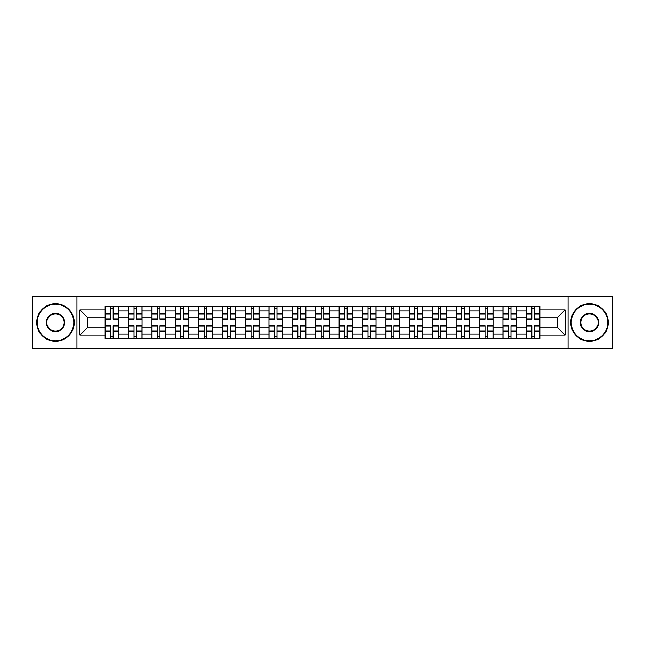 <?xml version="1.0" encoding="UTF-8"?>
<svg xmlns="http://www.w3.org/2000/svg" width="645" height="645" viewBox="0 0 645 645"><rect width="100%" height="100%" fill="white"/><g stroke="black" fill="none" stroke-linecap="round" stroke-linejoin="round"><path stroke-width="0.97" d="M568.051 348.227L612.75 348.227L612.75 296.773L32.25 296.773L32.25 348.227L568.051 348.227L568.051 296.773M128.548 338.625L128.548 310.946L118.648 310.946L118.648 338.625M118.648 310.946L118.648 306.375M128.548 310.946L128.548 306.375M142.053 306.375L142.053 338.625M151.954 338.625L151.954 306.375M165.451 306.375L165.451 338.625M175.351 338.625L175.351 306.375M188.848 306.375L188.848 338.625M198.749 338.625L198.749 306.375M212.253 306.375L212.253 338.625M222.146 338.625L222.146 306.375M235.651 306.375L235.651 338.625M245.552 338.625L245.552 306.375M259.048 306.375L259.048 338.625M268.949 338.625L268.949 306.375M282.454 306.375L282.454 338.625M292.346 338.625L292.346 306.375M305.851 306.375L305.851 338.625M315.752 338.625L315.752 306.375M329.248 306.375L329.248 338.625M339.149 338.625L339.149 306.375M352.654 306.375L352.654 338.625M362.546 338.625L362.546 306.375M376.051 306.375L376.051 338.625M385.952 338.625L385.952 306.375M399.449 306.375L399.449 338.625M409.349 338.625L409.349 306.375M422.854 306.375L422.854 338.625M432.747 338.625L432.747 306.375M446.251 306.375L446.251 338.625M456.152 338.625L456.152 306.375M469.649 306.375L469.649 338.625M479.549 338.625L479.549 306.375M493.046 306.375L493.046 338.625M502.947 338.625L502.947 306.375M516.452 306.375L516.452 338.625M526.352 338.625L526.352 306.375M526.352 327.152L516.452 327.152M502.947 327.152L493.046 327.152M479.549 327.152L469.649 327.152M456.152 327.152L446.251 327.152M432.747 327.152L422.854 327.152M409.349 327.152L399.449 327.152M385.952 327.152L376.051 327.152M362.546 327.152L352.654 327.152M339.149 327.152L329.248 327.152M315.752 327.152L305.851 327.152M292.346 327.152L282.454 327.152M268.949 327.152L259.048 327.152M245.552 327.152L235.651 327.152M222.146 327.152L212.253 327.152M198.749 327.152L188.848 327.152M175.351 327.152L165.451 327.152M151.954 327.152L142.053 327.152M128.548 327.152L118.648 327.152M526.352 317.848L516.452 317.848M502.947 317.848L493.046 317.848M479.549 317.848L469.649 317.848M456.152 317.848L446.251 317.848M432.747 317.848L422.854 317.848M409.349 317.848L399.449 317.848M385.952 317.848L376.051 317.848M362.546 317.848L352.654 317.848M339.149 317.848L329.248 317.848M315.752 317.848L305.851 317.848M292.346 317.848L282.454 317.848M268.949 317.848L259.048 317.848M245.552 317.848L235.651 317.848M222.146 317.848L212.253 317.848M198.749 317.848L188.848 317.848M175.351 317.848L165.451 317.848M151.954 317.848L142.053 317.848M128.548 317.848L118.648 317.848M87.897 327.152L105.151 327.152L105.151 317.848L87.897 317.848L87.897 327.152L79.948 335.102L79.948 309.898L105.151 309.898L105.151 317.848M539.849 317.848L539.849 327.152L557.103 327.152L557.103 317.848L539.849 317.848L539.849 306.375L105.151 306.375L105.151 309.898M539.849 309.898L565.052 309.898L565.052 335.102L539.849 335.102L539.849 327.152M105.151 327.152L105.151 338.625L539.849 338.625L539.849 335.102M105.151 335.102L79.948 335.102M76.948 348.227L76.948 296.773M113.173 336.376L110.626 336.376M110.626 308.624L113.173 308.624M136.579 336.376L134.023 336.376M134.023 308.624L136.579 308.624M159.976 336.376L157.428 336.376M157.428 308.624L159.976 308.624M183.374 336.376L180.826 336.376M180.826 308.624L183.374 308.624M206.779 336.376L204.223 336.376M204.223 308.624L206.779 308.624M230.176 336.376L227.629 336.376M227.629 308.624L230.176 308.624M253.574 336.376L251.026 336.376M251.026 308.624L253.574 308.624M276.971 336.376L274.423 336.376M274.423 308.624L276.971 308.624M300.377 336.376L297.829 336.376M297.829 308.624L300.377 308.624M323.774 336.376L321.226 336.376M321.226 308.624L323.774 308.624M347.171 336.376L344.624 336.376M344.624 308.624L347.171 308.624M370.577 336.376L368.029 336.376M368.029 308.624L370.577 308.624M393.974 336.376L391.426 336.376M391.426 308.624L393.974 308.624M417.371 336.376L414.824 336.376M414.824 308.624L417.371 308.624M440.777 336.376L438.221 336.376M438.221 308.624L440.777 308.624M464.174 336.376L461.626 336.376M461.626 308.624L464.174 308.624M487.572 336.376L485.024 336.376M485.024 308.624L487.572 308.624M510.977 336.376L508.421 336.376M508.421 308.624L510.977 308.624M534.374 336.376L531.827 336.376M531.827 308.624L534.374 308.624M79.948 309.898L87.897 317.848M557.103 327.152L565.052 335.102M557.103 317.848L565.052 309.898M113.173 319.275L113.173 306.528L118.575 306.528L118.575 319.275L113.173 319.275M110.626 308.471L113.173 308.471M113.173 306.528L105.224 306.528L105.224 319.275L110.626 319.275L110.626 306.528L108.449 306.528M110.626 325.725L110.626 338.472L105.224 338.472L105.224 325.725L110.626 325.725M113.173 336.529L110.626 336.529M110.626 338.472L118.575 338.472L118.575 325.725L113.173 325.725L113.173 338.472L115.35 338.472M136.579 319.275L136.579 306.528L141.973 306.528L141.973 319.275L136.579 319.275M134.023 308.471L136.579 308.471M136.579 306.528L128.621 306.528L128.621 319.275L134.023 319.275L134.023 306.528L131.846 306.528M159.976 319.275L159.976 306.528L165.378 306.528L165.378 319.275L159.976 319.275M157.428 308.471L159.976 308.471M159.976 306.528L152.026 306.528L152.026 319.275L157.428 319.275L157.428 306.528L155.251 306.528M134.023 325.725L134.023 338.472L128.621 338.472L128.621 325.725L134.023 325.725M136.579 336.529L134.023 336.529M134.023 338.472L141.973 338.472L141.973 325.725L136.579 325.725L136.579 338.472L138.748 338.472M157.428 325.725L157.428 338.472L152.026 338.472L152.026 325.725L157.428 325.725M159.976 336.529L157.428 336.529M157.428 338.472L165.378 338.472L165.378 325.725L159.976 325.725L159.976 338.472L162.153 338.472M55.502 340.802A18.302 18.302 0 0 0 73.796 322.5A18.302 18.302 0 0 0 55.502 304.198A18.302 18.302 0 0 0 37.2 322.5A18.302 18.302 0 0 0 55.502 340.802M55.502 303.747A18.753 18.753 0 0 1 74.248 322.5A18.753 18.753 0 0 1 55.502 341.253A18.753 18.753 0 0 1 36.749 322.5A18.753 18.753 0 0 1 55.502 303.747M55.502 331.651A9.151 9.151 0 0 1 46.351 322.5A9.151 9.151 0 0 1 55.502 313.349A9.151 9.151 0 0 1 64.653 322.5A9.151 9.151 0 0 1 55.502 331.651M55.502 313.801A8.699 8.699 0 0 0 46.803 322.5A8.699 8.699 0 0 0 55.502 331.199A8.699 8.699 0 0 0 64.202 322.5A8.699 8.699 0 0 0 55.502 313.801M589.498 340.802A18.302 18.302 0 0 0 607.8 322.5A18.302 18.302 0 0 0 589.498 304.198A18.302 18.302 0 0 0 571.204 322.5A18.302 18.302 0 0 0 589.498 340.802M589.498 303.747A18.753 18.753 0 0 1 608.251 322.5A18.753 18.753 0 0 1 589.498 341.253A18.753 18.753 0 0 1 570.752 322.5A18.753 18.753 0 0 1 589.498 303.747M589.498 331.651A9.151 9.151 0 0 1 580.347 322.5A9.151 9.151 0 0 1 589.498 313.349A9.151 9.151 0 0 1 598.649 322.5A9.151 9.151 0 0 1 589.498 331.651M589.498 313.801A8.699 8.699 0 0 0 580.798 322.5A8.699 8.699 0 0 0 589.498 331.199A8.699 8.699 0 0 0 598.197 322.5A8.699 8.699 0 0 0 589.498 313.801M183.374 319.275L183.374 306.528L188.775 306.528L188.775 319.275L183.374 319.275M180.826 308.471L183.374 308.471M183.374 306.528L175.424 306.528L175.424 319.275L180.826 319.275L180.826 306.528L178.649 306.528M206.779 319.275L206.779 306.528L212.173 306.528L212.173 319.275L206.779 319.275M204.223 308.471L206.779 308.471M206.779 306.528L198.821 306.528L198.821 319.275L204.223 319.275L204.223 306.528L202.046 306.528M230.176 319.275L230.176 306.528L235.578 306.528L235.578 319.275L230.176 319.275M227.629 308.471L230.176 308.471M230.176 306.528L222.227 306.528L222.227 319.275L227.629 319.275L227.629 306.528L225.452 306.528M180.826 325.725L180.826 338.472L175.424 338.472L175.424 325.725L180.826 325.725M183.374 336.529L180.826 336.529M180.826 338.472L188.775 338.472L188.775 325.725L183.374 325.725L183.374 338.472L185.55 338.472M204.223 325.725L204.223 338.472L198.821 338.472L198.821 325.725L204.223 325.725M206.779 336.529L204.223 336.529M204.223 338.472L212.173 338.472L212.173 325.725L206.779 325.725L206.779 338.472L208.948 338.472M227.629 325.725L227.629 338.472L222.227 338.472L222.227 325.725L227.629 325.725M230.176 336.529L227.629 336.529M227.629 338.472L235.578 338.472L235.578 325.725L230.176 325.725L230.176 338.472L232.353 338.472M253.574 319.275L253.574 306.528L258.976 306.528L258.976 319.275L253.574 319.275M251.026 308.471L253.574 308.471M253.574 306.528L245.624 306.528L245.624 319.275L251.026 319.275L251.026 306.528L248.849 306.528M251.026 325.725L251.026 338.472L245.624 338.472L245.624 325.725L251.026 325.725M253.574 336.529L251.026 336.529M251.026 338.472L258.976 338.472L258.976 325.725L253.574 325.725L253.574 338.472L255.751 338.472M276.971 319.275L276.971 306.528L282.373 306.528L282.373 319.275L276.971 319.275M274.423 308.471L276.971 308.471M276.971 306.528L269.021 306.528L269.021 319.275L274.423 319.275L274.423 306.528L272.246 306.528M274.423 325.725L274.423 338.472L269.021 338.472L269.021 325.725L274.423 325.725M276.971 336.529L274.423 336.529M274.423 338.472L282.373 338.472L282.373 325.725L276.971 325.725L276.971 338.472L279.148 338.472M300.377 319.275L300.377 306.528L305.778 306.528L305.778 319.275L300.377 319.275M297.829 308.471L300.377 308.471M300.377 306.528L292.427 306.528L292.427 319.275L297.829 319.275L297.829 306.528L295.652 306.528M297.829 325.725L297.829 338.472L292.427 338.472L292.427 325.725L297.829 325.725M300.377 336.529L297.829 336.529M297.829 338.472L305.778 338.472L305.778 325.725L300.377 325.725L300.377 338.472L302.553 338.472M323.774 319.275L323.774 306.528L329.176 306.528L329.176 319.275L323.774 319.275M321.226 308.471L323.774 308.471M323.774 306.528L315.824 306.528L315.824 319.275L321.226 319.275L321.226 306.528L319.049 306.528M321.226 325.725L321.226 338.472L315.824 338.472L315.824 325.725L321.226 325.725M323.774 336.529L321.226 336.529M321.226 338.472L329.176 338.472L329.176 325.725L323.774 325.725L323.774 338.472L325.951 338.472M347.171 319.275L347.171 306.528L352.573 306.528L352.573 319.275L347.171 319.275M344.624 308.471L347.171 308.471M347.171 306.528L339.222 306.528L339.222 319.275L344.624 319.275L344.624 306.528L342.447 306.528M344.624 325.725L344.624 338.472L339.222 338.472L339.222 325.725L344.624 325.725M347.171 336.529L344.624 336.529M344.624 338.472L352.573 338.472L352.573 325.725L347.171 325.725L347.171 338.472L349.348 338.472M370.577 319.275L370.577 306.528L375.979 306.528L375.979 319.275L370.577 319.275M368.029 308.471L370.577 308.471M370.577 306.528L362.627 306.528L362.627 319.275L368.029 319.275L368.029 306.528L365.852 306.528M368.029 325.725L368.029 338.472L362.627 338.472L362.627 325.725L368.029 325.725M370.577 336.529L368.029 336.529M368.029 338.472L375.979 338.472L375.979 325.725L370.577 325.725L370.577 338.472L372.754 338.472M393.974 319.275L393.974 306.528L399.376 306.528L399.376 319.275L393.974 319.275M391.426 308.471L393.974 308.471M393.974 306.528L386.024 306.528L386.024 319.275L391.426 319.275L391.426 306.528L389.249 306.528M391.426 325.725L391.426 338.472L386.024 338.472L386.024 325.725L391.426 325.725M393.974 336.529L391.426 336.529M391.426 338.472L399.376 338.472L399.376 325.725L393.974 325.725L393.974 338.472L396.151 338.472M417.371 319.275L417.371 306.528L422.773 306.528L422.773 319.275L417.371 319.275M414.824 308.471L417.371 308.471M417.371 306.528L409.422 306.528L409.422 319.275L414.824 319.275L414.824 306.528L412.647 306.528M414.824 325.725L414.824 338.472L409.422 338.472L409.422 325.725L414.824 325.725M417.371 336.529L414.824 336.529M414.824 338.472L422.773 338.472L422.773 325.725L417.371 325.725L417.371 338.472L419.548 338.472M440.777 319.275L440.777 306.528L446.179 306.528L446.179 319.275L440.777 319.275M438.221 308.471L440.777 308.471M440.777 306.528L432.827 306.528L432.827 319.275L438.221 319.275L438.221 306.528L436.052 306.528M438.221 325.725L438.221 338.472L432.827 338.472L432.827 325.725L438.221 325.725M440.777 336.529L438.221 336.529M438.221 338.472L446.179 338.472L446.179 325.725L440.777 325.725L440.777 338.472L442.954 338.472M464.174 319.275L464.174 306.528L469.576 306.528L469.576 319.275L464.174 319.275M461.626 308.471L464.174 308.471M464.174 306.528L456.225 306.528L456.225 319.275L461.626 319.275L461.626 306.528L459.45 306.528M461.626 325.725L461.626 338.472L456.225 338.472L456.225 325.725L461.626 325.725M464.174 336.529L461.626 336.529M461.626 338.472L469.576 338.472L469.576 325.725L464.174 325.725L464.174 338.472L466.351 338.472M487.572 319.275L487.572 306.528L492.974 306.528L492.974 319.275L487.572 319.275M485.024 308.471L487.572 308.471M487.572 306.528L479.622 306.528L479.622 319.275L485.024 319.275L485.024 306.528L482.847 306.528M485.024 325.725L485.024 338.472L479.622 338.472L479.622 325.725L485.024 325.725M487.572 336.529L485.024 336.529M485.024 338.472L492.974 338.472L492.974 325.725L487.572 325.725L487.572 338.472L489.749 338.472M510.977 319.275L510.977 306.528L516.379 306.528L516.379 319.275L510.977 319.275M508.421 308.471L510.977 308.471M510.977 306.528L503.027 306.528L503.027 319.275L508.421 319.275L508.421 306.528L506.252 306.528M508.421 325.725L508.421 338.472L503.027 338.472L503.027 325.725L508.421 325.725M510.977 336.529L508.421 336.529M508.421 338.472L516.379 338.472L516.379 325.725L510.977 325.725L510.977 338.472L513.154 338.472M534.374 319.275L534.374 306.528L539.776 306.528L539.776 319.275L534.374 319.275M531.827 308.471L534.374 308.471M534.374 306.528L526.425 306.528L526.425 319.275L531.827 319.275L531.827 306.528L529.65 306.528M531.827 325.725L531.827 338.472L526.425 338.472L526.425 325.725L531.827 325.725M534.374 336.529L531.827 336.529M531.827 338.472L539.776 338.472L539.776 325.725L534.374 325.725L534.374 338.472L536.551 338.472M502.947 310.946L493.046 310.946M479.549 310.946L469.649 310.946M456.152 310.946L446.251 310.946M432.747 310.946L422.854 310.946M409.349 310.946L399.449 310.946M385.952 310.946L376.051 310.946M362.546 310.946L352.654 310.946M339.149 310.946L329.248 310.946M315.752 310.946L305.851 310.946M292.346 310.946L282.454 310.946M268.949 310.946L259.048 310.946M245.552 310.946L235.651 310.946M222.146 310.946L212.253 310.946M198.749 310.946L188.848 310.946M175.351 310.946L165.451 310.946M151.954 310.946L142.053 310.946M526.352 310.946L516.452 310.946M502.947 334.054L493.046 334.054M479.549 334.054L469.649 334.054M456.152 334.054L446.251 334.054M432.747 334.054L422.854 334.054M409.349 334.054L399.449 334.054M385.952 334.054L376.051 334.054M362.546 334.054L352.654 334.054M339.149 334.054L329.248 334.054M315.752 334.054L305.851 334.054M292.346 334.054L282.454 334.054M268.949 334.054L259.048 334.054M245.552 334.054L235.651 334.054M222.146 334.054L212.253 334.054M198.749 334.054L188.848 334.054M175.351 334.054L165.451 334.054M151.954 334.054L142.053 334.054M128.548 334.054L118.648 334.054M526.352 334.054L516.452 334.054M113.173 318.961L118.575 318.961M113.173 313.889L118.575 313.889M105.224 318.961L110.626 318.961M105.224 313.889L110.626 313.889M110.626 326.039L105.224 326.039M110.626 331.111L105.224 331.111M118.575 326.039L113.173 326.039M118.575 331.111L113.173 331.111M136.579 318.961L141.973 318.961M136.579 313.889L141.973 313.889M128.621 318.961L134.023 318.961M128.621 313.889L134.023 313.889M159.976 318.961L165.378 318.961M159.976 313.889L165.378 313.889M152.026 318.961L157.428 318.961M152.026 313.889L157.428 313.889M134.023 326.039L128.621 326.039M134.023 331.111L128.621 331.111M141.973 326.039L136.579 326.039M141.973 331.111L136.579 331.111M157.428 326.039L152.026 326.039M157.428 331.111L152.026 331.111M165.378 326.039L159.976 326.039M165.378 331.111L159.976 331.111M183.374 318.961L188.775 318.961M183.374 313.889L188.775 313.889M175.424 318.961L180.826 318.961M175.424 313.889L180.826 313.889M206.779 318.961L212.173 318.961M206.779 313.889L212.173 313.889M198.821 318.961L204.223 318.961M198.821 313.889L204.223 313.889M230.176 318.961L235.578 318.961M230.176 313.889L235.578 313.889M222.227 318.961L227.629 318.961M222.227 313.889L227.629 313.889M180.826 326.039L175.424 326.039M180.826 331.111L175.424 331.111M188.775 326.039L183.374 326.039M188.775 331.111L183.374 331.111M204.223 326.039L198.821 326.039M204.223 331.111L198.821 331.111M212.173 326.039L206.779 326.039M212.173 331.111L206.779 331.111M227.629 326.039L222.227 326.039M227.629 331.111L222.227 331.111M235.578 326.039L230.176 326.039M235.578 331.111L230.176 331.111M253.574 318.961L258.976 318.961M253.574 313.889L258.976 313.889M245.624 318.961L251.026 318.961M245.624 313.889L251.026 313.889M251.026 326.039L245.624 326.039M251.026 331.111L245.624 331.111M258.976 326.039L253.574 326.039M258.976 331.111L253.574 331.111M276.971 318.961L282.373 318.961M276.971 313.889L282.373 313.889M269.021 318.961L274.423 318.961M269.021 313.889L274.423 313.889M274.423 326.039L269.021 326.039M274.423 331.111L269.021 331.111M282.373 326.039L276.971 326.039M282.373 331.111L276.971 331.111M300.377 318.961L305.778 318.961M300.377 313.889L305.778 313.889M292.427 318.961L297.829 318.961M292.427 313.889L297.829 313.889M297.829 326.039L292.427 326.039M297.829 331.111L292.427 331.111M305.778 326.039L300.377 326.039M305.778 331.111L300.377 331.111M323.774 318.961L329.176 318.961M323.774 313.889L329.176 313.889M315.824 318.961L321.226 318.961M315.824 313.889L321.226 313.889M321.226 326.039L315.824 326.039M321.226 331.111L315.824 331.111M329.176 326.039L323.774 326.039M329.176 331.111L323.774 331.111M347.171 318.961L352.573 318.961M347.171 313.889L352.573 313.889M339.222 318.961L344.624 318.961M339.222 313.889L344.624 313.889M344.624 326.039L339.222 326.039M344.624 331.111L339.222 331.111M352.573 326.039L347.171 326.039M352.573 331.111L347.171 331.111M370.577 318.961L375.979 318.961M370.577 313.889L375.979 313.889M362.627 318.961L368.029 318.961M362.627 313.889L368.029 313.889M368.029 326.039L362.627 326.039M368.029 331.111L362.627 331.111M375.979 326.039L370.577 326.039M375.979 331.111L370.577 331.111M393.974 318.961L399.376 318.961M393.974 313.889L399.376 313.889M386.024 318.961L391.426 318.961M386.024 313.889L391.426 313.889M391.426 326.039L386.024 326.039M391.426 331.111L386.024 331.111M399.376 326.039L393.974 326.039M399.376 331.111L393.974 331.111M417.371 318.961L422.773 318.961M417.371 313.889L422.773 313.889M409.422 318.961L414.824 318.961M409.422 313.889L414.824 313.889M414.824 326.039L409.422 326.039M414.824 331.111L409.422 331.111M422.773 326.039L417.371 326.039M422.773 331.111L417.371 331.111M440.777 318.961L446.179 318.961M440.777 313.889L446.179 313.889M432.827 318.961L438.221 318.961M432.827 313.889L438.221 313.889M438.221 326.039L432.827 326.039M438.221 331.111L432.827 331.111M446.179 326.039L440.777 326.039M446.179 331.111L440.777 331.111M464.174 318.961L469.576 318.961M464.174 313.889L469.576 313.889M456.225 318.961L461.626 318.961M456.225 313.889L461.626 313.889M461.626 326.039L456.225 326.039M461.626 331.111L456.225 331.111M469.576 326.039L464.174 326.039M469.576 331.111L464.174 331.111M487.572 318.961L492.974 318.961M487.572 313.889L492.974 313.889M479.622 318.961L485.024 318.961M479.622 313.889L485.024 313.889M485.024 326.039L479.622 326.039M485.024 331.111L479.622 331.111M492.974 326.039L487.572 326.039M492.974 331.111L487.572 331.111M510.977 318.961L516.379 318.961M510.977 313.889L516.379 313.889M503.027 318.961L508.421 318.961M503.027 313.889L508.421 313.889M508.421 326.039L503.027 326.039M508.421 331.111L503.027 331.111M516.379 326.039L510.977 326.039M516.379 331.111L510.977 331.111M534.374 318.961L539.776 318.961M534.374 313.889L539.776 313.889M526.425 318.961L531.827 318.961M526.425 313.889L531.827 313.889M531.827 326.039L526.425 326.039M531.827 331.111L526.425 331.111M539.776 326.039L534.374 326.039M539.776 331.111L534.374 331.111"/></g></svg>

